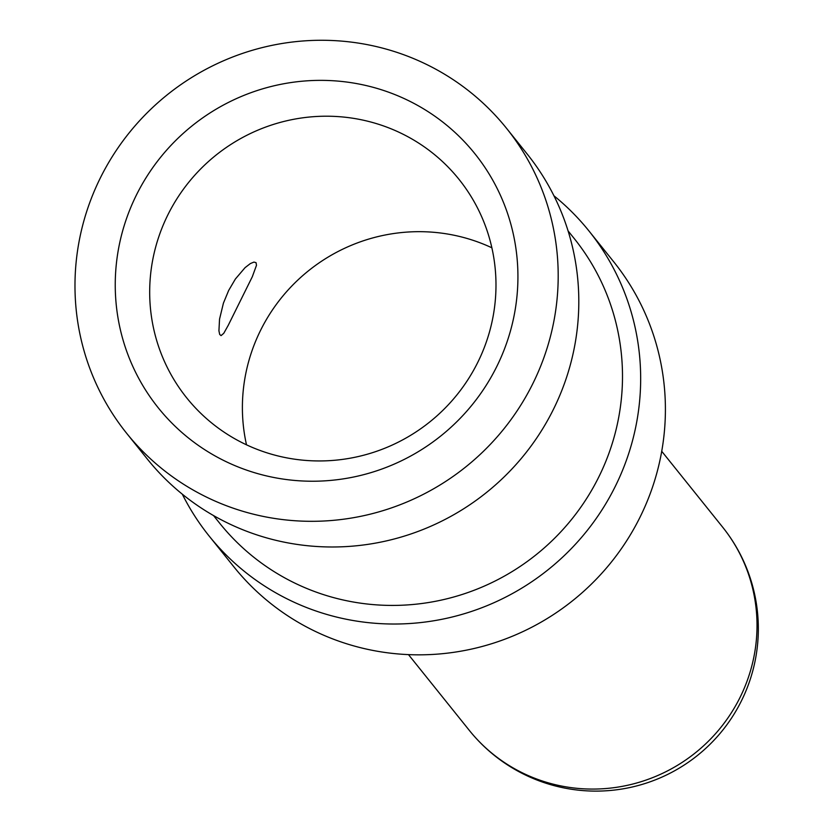 <?xml version="1.0" encoding="UTF-8"?>
<svg xmlns="http://www.w3.org/2000/svg" width="832" height="832" viewBox="0 0 832 832"><rect width="100%" height="100%" fill="white"/><g stroke="black" fill="none" stroke-linecap="round" stroke-linejoin="round"><path stroke-width="1.25" d="M491.878 247.801A174.564 170.945 -38.8 0 0 308.526 270.754A174.564 170.945 -38.8 0 0 246.501 444.818M400.161 132.808A174.564 170.945 -38.8 0 0 188.604 182.458A174.564 170.945 -38.8 0 0 186.711 397.873A174.564 170.945 -38.8 0 0 245.513 444.35A174.564 170.945 -38.8 0 0 457.07 394.701A174.564 170.945 -38.8 0 0 458.952 179.286A174.564 170.945 -38.8 0 0 400.161 132.808M228.665 290.451L235.383 279.011L245.066 267.654L250.338 263.578L253.937 262.08L256.048 262.662L256.495 265.273L252.335 276.682L228.197 325.406L223.766 333.299L221.073 335.618L219.69 334.443L218.93 330.814L219.534 319.197L223.423 303.118L228.665 290.451M424.486 63.44A243.578 238.524 -38.8 0 0 129.282 132.714A243.578 238.524 -38.8 0 0 126.651 433.295A243.578 238.524 -38.8 0 0 208.686 498.15A243.578 238.524 -38.8 0 0 503.89 428.875A243.578 238.524 -38.8 0 0 506.522 128.294A243.578 238.524 -38.8 0 0 424.486 63.44M406.505 99.663A202.987 198.765 -38.8 0 0 136.438 194.979A202.987 198.765 -38.8 0 0 226.668 461.926A202.987 198.765 -38.8 0 0 496.735 366.61A202.987 198.765 -38.8 0 0 406.505 99.663M126.651 433.295L147.264 458.973A243.578 238.524 -38.8 0 0 229.31 523.827A243.578 238.524 -38.8 0 0 524.503 454.553A243.578 238.524 -38.8 0 0 527.134 153.972L506.522 128.294M213.543 515.58L219.721 523.276A227.344 222.622 -38.8 0 0 296.286 583.804A227.344 222.622 -38.8 0 0 571.813 519.147A227.344 222.622 -38.8 0 0 574.267 238.597L568.09 230.911M182.312 494.187A243.578 238.524 -38.8 0 0 209.123 536.006A243.578 238.524 -38.8 0 0 291.158 600.86A243.578 238.524 -38.8 0 0 586.362 531.586A243.578 238.524 -38.8 0 0 588.994 231.005A243.578 238.524 -38.8 0 0 553.946 195.79M209.123 536.006L233.865 566.821A243.578 238.524 -38.8 0 0 315.9 631.675A243.578 238.524 -38.8 0 0 611.104 562.39A243.578 238.524 -38.8 0 0 613.735 261.82L588.994 231.005M408.481 654.618L469.321 730.392A162.386 159.016 -38.8 0 0 524.014 773.635A162.386 159.016 -38.8 0 0 720.814 727.449A162.386 159.016 -38.8 0 0 722.571 527.062L661.721 451.277M469.321 730.392A162.386 162.386 0 0 0 723.289 729.487A162.386 162.386 0 0 0 722.571 527.062"/></g></svg>

